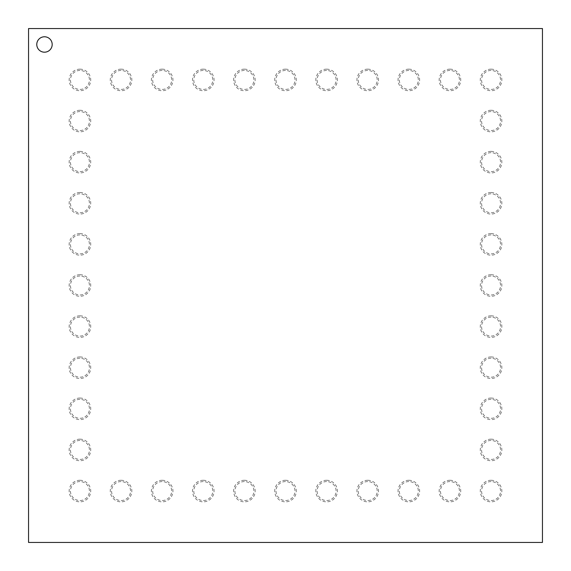 <?xml version="1.0" encoding="UTF-8"?>
<svg xmlns="http://www.w3.org/2000/svg" width="571" height="571" viewBox="0 0 571 571"><rect width="100%" height="100%" fill="white"/><g stroke="black" fill="none" stroke-linecap="round" stroke-linejoin="round"><path stroke-width="0.43" stroke-dasharray="2.85 2.14" d="M28.55 28.55L542.45 28.55L542.45 542.45L28.55 542.45L28.55 28.55M79.94 234.895A9.493 9.493 0 0 0 71.725 249.134A9.493 9.493 0 0 0 88.155 249.134A9.493 9.493 0 0 0 79.94 234.895M79.94 193.783A9.493 9.493 0 0 0 71.725 208.022A9.493 9.493 0 0 0 88.155 208.022A9.493 9.493 0 0 0 79.94 193.783M79.94 111.559A9.493 9.493 0 0 0 71.725 125.798A9.493 9.493 0 0 0 88.155 125.798A9.493 9.493 0 0 0 79.94 111.559M79.94 152.671A9.493 9.493 0 0 0 71.725 166.91A9.493 9.493 0 0 0 88.155 166.91A9.493 9.493 0 0 0 79.94 152.671M79.94 276.007A9.493 9.493 0 0 0 71.725 290.246A9.493 9.493 0 0 0 88.155 290.246A9.493 9.493 0 0 0 79.94 276.007M79.94 317.119A9.493 9.493 0 0 0 71.725 331.358A9.493 9.493 0 0 0 88.155 331.358A9.493 9.493 0 0 0 79.94 317.119M79.94 358.231A9.493 9.493 0 0 0 71.725 372.47A9.493 9.493 0 0 0 88.155 372.47A9.493 9.493 0 0 0 79.94 358.231M79.94 399.343A9.493 9.493 0 0 0 71.725 413.582A9.493 9.493 0 0 0 88.155 413.582A9.493 9.493 0 0 0 79.94 399.343M491.06 399.343A9.493 9.493 0 0 0 482.845 413.582A9.493 9.493 0 0 0 499.275 413.582A9.493 9.493 0 0 0 491.06 399.343M491.06 358.231A9.493 9.493 0 0 0 482.845 372.47A9.493 9.493 0 0 0 499.275 372.47A9.493 9.493 0 0 0 491.06 358.231M491.06 317.119A9.493 9.493 0 0 0 482.845 331.358A9.493 9.493 0 0 0 499.275 331.358A9.493 9.493 0 0 0 491.06 317.119M491.06 234.895A9.493 9.493 0 0 0 482.845 249.134A9.493 9.493 0 0 0 499.275 249.134A9.493 9.493 0 0 0 491.06 234.895M491.06 276.007A9.493 9.493 0 0 0 482.845 290.246A9.493 9.493 0 0 0 499.275 290.246A9.493 9.493 0 0 0 491.06 276.007M491.06 193.783A9.493 9.493 0 0 0 482.845 208.022A9.493 9.493 0 0 0 499.275 208.022A9.493 9.493 0 0 0 491.06 193.783M491.06 152.671A9.493 9.493 0 0 0 482.845 166.91A9.493 9.493 0 0 0 499.275 166.91A9.493 9.493 0 0 0 491.06 152.671M491.06 111.559A9.493 9.493 0 0 0 482.845 125.798A9.493 9.493 0 0 0 499.275 125.798A9.493 9.493 0 0 0 491.06 111.559M367.724 70.447A9.493 9.493 0 0 0 359.509 84.686A9.493 9.493 0 0 0 375.939 84.686A9.493 9.493 0 0 0 367.724 70.447M326.612 70.447A9.493 9.493 0 0 0 318.397 84.686A9.493 9.493 0 0 0 334.827 84.686A9.493 9.493 0 0 0 326.612 70.447M244.388 70.447A9.493 9.493 0 0 0 236.173 84.686A9.493 9.493 0 0 0 252.603 84.686A9.493 9.493 0 0 0 244.388 70.447M285.5 70.447A9.493 9.493 0 0 0 277.285 84.686A9.493 9.493 0 0 0 293.715 84.686A9.493 9.493 0 0 0 285.5 70.447M121.052 70.447A9.493 9.493 0 0 0 112.837 84.686A9.493 9.493 0 0 0 129.267 84.686A9.493 9.493 0 0 0 121.052 70.447M162.164 70.447A9.493 9.493 0 0 0 153.949 84.686A9.493 9.493 0 0 0 170.379 84.686A9.493 9.493 0 0 0 162.164 70.447M203.276 70.447A9.493 9.493 0 0 0 195.061 84.686A9.493 9.493 0 0 0 211.491 84.686A9.493 9.493 0 0 0 203.276 70.447M79.94 70.447A9.493 9.493 0 0 0 71.725 84.686A9.493 9.493 0 0 0 88.155 84.686A9.493 9.493 0 0 0 79.94 70.447M491.06 70.447A9.493 9.493 0 0 0 482.845 84.686A9.493 9.493 0 0 0 499.275 84.686A9.493 9.493 0 0 0 491.06 70.447M449.948 70.447A9.493 9.493 0 0 0 441.733 84.686A9.493 9.493 0 0 0 458.163 84.686A9.493 9.493 0 0 0 449.948 70.447M408.836 70.447A9.493 9.493 0 0 0 400.621 84.686A9.493 9.493 0 0 0 417.051 84.686A9.493 9.493 0 0 0 408.836 70.447M121.052 481.567A9.493 9.493 0 0 0 112.837 495.806A9.493 9.493 0 0 0 129.267 495.806A9.493 9.493 0 0 0 121.052 481.567M162.164 481.567A9.493 9.493 0 0 0 153.949 495.806A9.493 9.493 0 0 0 170.379 495.806A9.493 9.493 0 0 0 162.164 481.567M203.276 481.567A9.493 9.493 0 0 0 195.061 495.806A9.493 9.493 0 0 0 211.491 495.806A9.493 9.493 0 0 0 203.276 481.567M285.5 481.567A9.493 9.493 0 0 0 277.285 495.806A9.493 9.493 0 0 0 293.715 495.806A9.493 9.493 0 0 0 285.5 481.567M244.388 481.567A9.493 9.493 0 0 0 236.173 495.806A9.493 9.493 0 0 0 252.603 495.806A9.493 9.493 0 0 0 244.388 481.567M449.948 481.567A9.493 9.493 0 0 0 441.733 495.806A9.493 9.493 0 0 0 458.163 495.806A9.493 9.493 0 0 0 449.948 481.567M408.836 481.567A9.493 9.493 0 0 0 400.621 495.806A9.493 9.493 0 0 0 417.051 495.806A9.493 9.493 0 0 0 408.836 481.567M326.612 481.567A9.493 9.493 0 0 0 318.397 495.806A9.493 9.493 0 0 0 334.827 495.806A9.493 9.493 0 0 0 326.612 481.567M367.724 481.567A9.493 9.493 0 0 0 359.509 495.806A9.493 9.493 0 0 0 375.939 495.806A9.493 9.493 0 0 0 367.724 481.567M79.94 481.567A9.493 9.493 0 0 0 71.725 495.806A9.493 9.493 0 0 0 88.155 495.806A9.493 9.493 0 0 0 79.94 481.567M79.94 440.455A9.493 9.493 0 0 0 71.725 454.694A9.493 9.493 0 0 0 88.155 454.694A9.493 9.493 0 0 0 79.94 440.455M491.06 481.567A9.493 9.493 0 0 0 482.845 495.806A9.493 9.493 0 0 0 499.275 495.806A9.493 9.493 0 0 0 491.06 481.567M491.06 440.455A9.493 9.493 0 0 0 482.845 454.694A9.493 9.493 0 0 0 499.275 454.694A9.493 9.493 0 0 0 491.06 440.455M44.481 52.189A7.709 7.709 0 0 0 51.154 40.627A7.709 7.709 0 0 0 37.807 40.627A7.709 7.709 0 0 0 44.481 52.189M79.94 233.596A10.792 10.792 0 0 0 70.597 249.784A10.792 10.792 0 0 0 89.283 249.784A10.792 10.792 0 0 0 79.94 233.596M79.94 192.484A10.792 10.792 0 0 0 70.597 208.672A10.792 10.792 0 0 0 89.283 208.672A10.792 10.792 0 0 0 79.94 192.484M79.94 110.26A10.792 10.792 0 0 0 70.597 126.448A10.792 10.792 0 0 0 89.283 126.448A10.792 10.792 0 0 0 79.94 110.26M79.94 151.372A10.792 10.792 0 0 0 70.597 167.56A10.792 10.792 0 0 0 89.283 167.56A10.792 10.792 0 0 0 79.94 151.372M79.94 274.708A10.792 10.792 0 0 0 70.597 290.896A10.792 10.792 0 0 0 89.283 290.896A10.792 10.792 0 0 0 79.94 274.708M79.94 315.82A10.792 10.792 0 0 0 70.597 332.008A10.792 10.792 0 0 0 89.283 332.008A10.792 10.792 0 0 0 79.94 315.82M79.94 356.932A10.792 10.792 0 0 0 70.597 373.12A10.792 10.792 0 0 0 89.283 373.12A10.792 10.792 0 0 0 79.94 356.932M79.94 398.044A10.792 10.792 0 0 0 70.597 414.232A10.792 10.792 0 0 0 89.283 414.232A10.792 10.792 0 0 0 79.94 398.044M491.06 398.044A10.792 10.792 0 0 0 481.717 414.232A10.792 10.792 0 0 0 500.403 414.232A10.792 10.792 0 0 0 491.06 398.044M491.06 356.932A10.792 10.792 0 0 0 481.717 373.12A10.792 10.792 0 0 0 500.403 373.12A10.792 10.792 0 0 0 491.06 356.932M491.06 315.82A10.792 10.792 0 0 0 481.717 332.008A10.792 10.792 0 0 0 500.403 332.008A10.792 10.792 0 0 0 491.06 315.82M491.06 233.596A10.792 10.792 0 0 0 481.717 249.784A10.792 10.792 0 0 0 500.403 249.784A10.792 10.792 0 0 0 491.06 233.596M491.06 274.708A10.792 10.792 0 0 0 481.717 290.896A10.792 10.792 0 0 0 500.403 290.896A10.792 10.792 0 0 0 491.06 274.708M491.06 192.484A10.792 10.792 0 0 0 481.717 208.672A10.792 10.792 0 0 0 500.403 208.672A10.792 10.792 0 0 0 491.06 192.484M491.06 151.372A10.792 10.792 0 0 0 481.717 167.56A10.792 10.792 0 0 0 500.403 167.56A10.792 10.792 0 0 0 491.06 151.372M491.06 110.26A10.792 10.792 0 0 0 481.717 126.448A10.792 10.792 0 0 0 500.403 126.448A10.792 10.792 0 0 0 491.06 110.26M367.724 69.148A10.792 10.792 0 0 0 358.381 85.336A10.792 10.792 0 0 0 377.067 85.336A10.792 10.792 0 0 0 367.724 69.148M326.612 69.148A10.792 10.792 0 0 0 317.269 85.336A10.792 10.792 0 0 0 335.955 85.336A10.792 10.792 0 0 0 326.612 69.148M244.388 69.148A10.792 10.792 0 0 0 235.045 85.336A10.792 10.792 0 0 0 253.731 85.336A10.792 10.792 0 0 0 244.388 69.148M285.5 69.148A10.792 10.792 0 0 0 276.157 85.336A10.792 10.792 0 0 0 294.843 85.336A10.792 10.792 0 0 0 285.5 69.148M121.052 69.148A10.792 10.792 0 0 0 111.709 85.336A10.792 10.792 0 0 0 130.395 85.336A10.792 10.792 0 0 0 121.052 69.148M162.164 69.148A10.792 10.792 0 0 0 152.821 85.336A10.792 10.792 0 0 0 171.507 85.336A10.792 10.792 0 0 0 162.164 69.148M203.276 69.148A10.792 10.792 0 0 0 193.933 85.336A10.792 10.792 0 0 0 212.619 85.336A10.792 10.792 0 0 0 203.276 69.148M79.94 69.148A10.792 10.792 0 0 0 70.597 85.336A10.792 10.792 0 0 0 89.283 85.336A10.792 10.792 0 0 0 79.94 69.148M491.06 69.148A10.792 10.792 0 0 0 481.717 85.336A10.792 10.792 0 0 0 500.403 85.336A10.792 10.792 0 0 0 491.06 69.148M449.948 69.148A10.792 10.792 0 0 0 440.605 85.336A10.792 10.792 0 0 0 459.291 85.336A10.792 10.792 0 0 0 449.948 69.148M408.836 69.148A10.792 10.792 0 0 0 399.493 85.336A10.792 10.792 0 0 0 418.179 85.336A10.792 10.792 0 0 0 408.836 69.148M121.052 480.268A10.792 10.792 0 0 0 111.709 496.456A10.792 10.792 0 0 0 130.395 496.456A10.792 10.792 0 0 0 121.052 480.268M162.164 480.268A10.792 10.792 0 0 0 152.821 496.456A10.792 10.792 0 0 0 171.507 496.456A10.792 10.792 0 0 0 162.164 480.268M203.276 480.268A10.792 10.792 0 0 0 193.933 496.456A10.792 10.792 0 0 0 212.619 496.456A10.792 10.792 0 0 0 203.276 480.268M285.5 480.268A10.792 10.792 0 0 0 276.157 496.456A10.792 10.792 0 0 0 294.843 496.456A10.792 10.792 0 0 0 285.5 480.268M244.388 480.268A10.792 10.792 0 0 0 235.045 496.456A10.792 10.792 0 0 0 253.731 496.456A10.792 10.792 0 0 0 244.388 480.268M449.948 480.268A10.792 10.792 0 0 0 440.605 496.456A10.792 10.792 0 0 0 459.291 496.456A10.792 10.792 0 0 0 449.948 480.268M408.836 480.268A10.792 10.792 0 0 0 399.493 496.456A10.792 10.792 0 0 0 418.179 496.456A10.792 10.792 0 0 0 408.836 480.268M326.612 480.268A10.792 10.792 0 0 0 317.269 496.456A10.792 10.792 0 0 0 335.955 496.456A10.792 10.792 0 0 0 326.612 480.268M367.724 480.268A10.792 10.792 0 0 0 358.381 496.456A10.792 10.792 0 0 0 377.067 496.456A10.792 10.792 0 0 0 367.724 480.268M79.94 480.268A10.792 10.792 0 0 0 70.597 496.456A10.792 10.792 0 0 0 89.283 496.456A10.792 10.792 0 0 0 79.94 480.268M79.94 439.156A10.792 10.792 0 0 0 70.597 455.344A10.792 10.792 0 0 0 89.283 455.344A10.792 10.792 0 0 0 79.94 439.156M491.06 480.268A10.792 10.792 0 0 0 481.717 496.456A10.792 10.792 0 0 0 500.403 496.456A10.792 10.792 0 0 0 491.06 480.268M491.06 439.156A10.792 10.792 0 0 0 481.717 455.344A10.792 10.792 0 0 0 500.403 455.344A10.792 10.792 0 0 0 491.06 439.156"/><path stroke-width="0.86" d="M28.55 28.55L542.45 28.55L542.45 542.45L28.55 542.45L28.55 28.55M44.481 52.189A7.709 7.709 0 0 1 37.807 40.627A7.709 7.709 0 0 1 51.154 40.627A7.709 7.709 0 0 1 44.481 52.189"/></g></svg>
